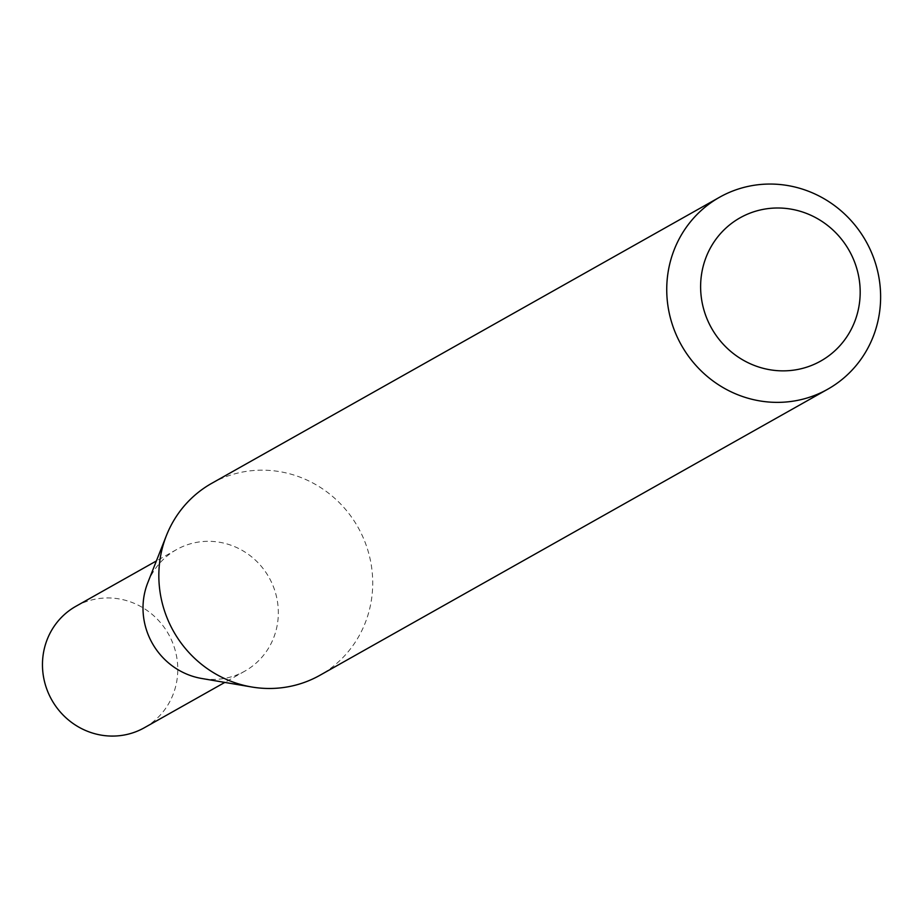 <?xml version="1.0" encoding="UTF-8"?>
<svg xmlns="http://www.w3.org/2000/svg" width="921" height="921" viewBox="0 0 921 921"><rect width="100%" height="100%" fill="white"/><g stroke="black" fill="none" stroke-linecap="round" stroke-linejoin="round"><path stroke-width="0.69" stroke-dasharray="4.61 3.45" d="M147.786 582.705A69.708 67.003 -119.4 0 1 176.452 549.641A69.708 67.003 -119.4 0 1 194.446 542.803A69.708 67.003 -119.4 0 1 273.353 586.539A69.708 67.003 -119.4 0 1 244.882 671.11A69.708 67.003 -119.4 0 1 226.888 677.948A69.708 67.003 -119.4 0 1 201.745 678.489M75.913 606.283A69.708 67.003 -119.4 0 1 93.896 599.444A69.708 67.003 -119.4 0 1 172.803 643.18A69.708 67.003 -119.4 0 1 144.332 727.751M211.703 483.341A110.175 105.903 -119.4 0 1 240.139 472.531A110.175 105.903 -119.4 0 1 364.854 541.663A110.175 105.903 -119.4 0 1 319.852 675.323M244.882 671.11L224.805 682.415M176.452 549.641L156.386 560.947"/><path stroke-width="1.38" d="M224.805 682.415L144.332 727.751A69.708 67.003 -119.4 0 1 126.35 734.59A69.708 67.003 -119.4 0 1 47.443 690.842A69.708 67.003 -119.4 0 1 75.913 606.283L156.386 560.947M827.749 389.203L319.852 675.323A110.175 105.903 -119.4 0 1 291.416 686.122A110.175 105.903 -119.4 0 1 251.686 686.985A110.175 105.903 -119.4 0 1 166.402 535.596A110.175 105.903 -119.4 0 1 211.703 483.341L719.612 197.221A110.175 105.903 -119.4 0 1 748.036 186.41A110.175 105.903 -119.4 0 1 872.751 255.543A110.175 105.903 -119.4 0 1 827.749 389.203A110.175 105.903 -119.4 0 1 799.324 400.013A110.175 105.903 -119.4 0 1 674.609 330.881A110.175 105.903 -119.4 0 1 719.612 197.221M799.532 369.102A82.188 78.999 60.6 0 0 857.854 272.581A82.188 78.999 60.6 0 0 761.276 209.758A82.188 78.999 60.6 0 0 702.942 306.267A82.188 78.999 60.6 0 0 799.532 369.102M251.686 686.985L201.745 678.489A69.708 67.003 -119.4 0 1 147.786 582.705L166.402 535.596"/></g></svg>

